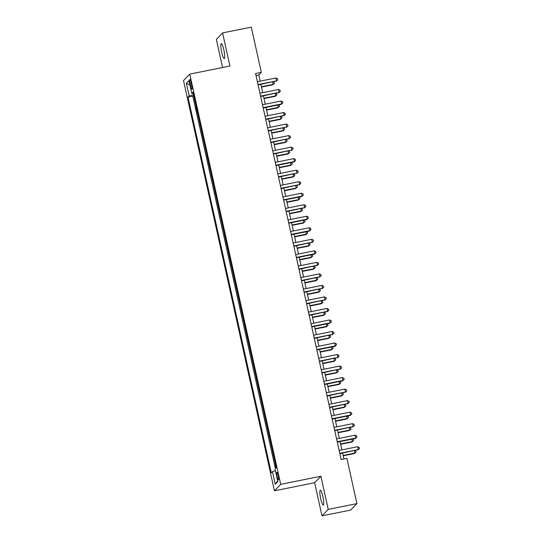 <?xml version="1.0" encoding="UTF-8"?>
<svg xmlns="http://www.w3.org/2000/svg" width="543" height="543" viewBox="0 0 543 543"><rect width="100%" height="100%" fill="white"/><g stroke="black" fill="none" stroke-linecap="round" stroke-linejoin="round"><path stroke-width="0.81" d="M322.861 496.519A7.602 1.29 -101.4 0 0 320.282 490.18A7.602 1.29 -101.4 0 0 320.703 498.752A7.602 1.29 -101.4 0 0 323.275 505.092A7.602 1.29 -101.4 0 0 322.861 496.519M223.872 50.01A7.602 1.29 -101.4 0 0 221.293 43.678A7.602 1.29 -101.4 0 0 221.714 52.25A7.602 1.29 -101.4 0 0 224.293 58.59A7.602 1.29 -101.4 0 0 223.872 50.01M278.233 475.546A3.801 0.645 -101.4 0 0 276.944 472.376A3.801 0.645 -101.4 0 0 277.154 476.666A3.801 0.645 -101.4 0 0 278.444 479.836A3.801 0.645 -101.4 0 0 278.233 475.546M321.979 515.85L328.223 509.382L320.879 476.252L314.635 482.72L321.979 515.85L350.676 510.081L356.921 503.612L346.896 458.387L341.153 459.541L255.577 73.529L261.319 72.375L251.294 27.15L222.589 32.919L216.352 39.388L222.589 67.522M314.635 482.72L274.459 490.797L183.514 80.588L189.758 74.12L280.697 484.329L274.459 490.797M195.188 102.274L193.702 95.575M195.948 107.161L197.747 113.799M200.299 125.324L198.813 118.618M202.851 136.843L201.372 130.144M205.41 148.368L203.924 141.669M207.962 159.893L206.476 153.187M210.514 171.412L209.035 164.712M213.073 182.937L211.587 176.231M215.625 194.455L214.139 187.756M218.184 205.98L216.698 199.281M220.736 217.505L219.25 210.799M223.288 229.024L221.802 222.325M225.847 240.549L224.361 233.85M228.399 252.074L226.913 245.368M230.951 263.593L229.465 256.893M233.51 275.118L232.024 268.418M236.062 286.636L234.576 279.937M238.615 298.161L237.135 291.462M241.173 309.686L239.687 302.98M243.726 321.205L242.239 314.506M246.278 332.73L244.798 326.031M248.837 344.255L247.35 337.549M251.389 355.774L249.902 349.074M253.948 367.299L252.461 360.6M256.5 378.824L255.013 372.118M259.052 390.342L257.565 383.643M261.611 401.868L260.124 395.161M264.163 413.386L262.676 406.687M266.715 424.911L265.228 418.212M269.274 436.436L267.787 429.73M271.826 447.955L270.339 441.255M274.378 459.48L272.891 452.781M190.036 83.608L190.6 86.147A3.686 0.624 -101.4 0 0 191.849 89.215A3.686 0.624 -101.4 0 0 191.645 85.061L191.082 82.529A3.686 0.624 -101.4 0 0 189.833 79.454A3.686 0.624 -101.4 0 0 190.036 83.608L191.265 83.364M193.498 94.638L189.188 95.968L188.007 97.19L271.283 472.831L272.464 471.609L275.274 484.281L277.84 481.627L275.029 468.948L276.211 467.727L192.935 92.086L191.754 93.308L193.186 93.226M189.188 95.968L186.378 83.296L188.944 80.635L191.754 93.308M193.389 95.636L192.826 96.226L275.376 468.589M275.403 464.089L275.946 467.998M328.223 509.382L356.921 503.612M320.879 476.252L280.697 484.329M189.758 74.12L229.933 66.042L222.589 32.919M260.151 81.158L258.787 75.002L261.319 72.375M343.916 458.984L342.613 453.1M341.9 449.882L340.054 441.574M339.341 438.357L337.502 430.056M336.789 426.832L334.95 418.531M334.23 415.314L332.391 407.006M331.678 403.788L329.839 395.487M329.126 392.27L327.28 383.962M326.567 380.745L324.728 372.437M324.015 369.22L322.175 360.919M321.463 357.701L319.617 349.393M318.904 346.176L317.064 337.875M316.352 334.651L314.512 326.35M313.8 323.133L311.954 314.825M311.241 311.607L309.401 303.306M308.689 300.089L306.849 291.781M306.137 288.564L304.29 280.256M303.578 277.039L301.738 268.737M301.026 265.52L299.186 257.212M298.467 253.995L296.627 245.687M295.915 242.47L294.075 234.169M293.363 230.951L291.523 222.644M290.804 219.426L288.964 211.125M288.252 207.901L286.412 199.6M285.699 196.383L283.853 188.075M283.141 184.858L281.301 176.556M280.588 173.339L278.749 165.031M278.036 161.814L276.19 153.506M275.477 150.289L273.638 141.988M272.925 138.77L271.086 130.463M270.373 127.245L268.527 118.944M267.814 115.72L265.975 107.419M265.262 104.202L263.423 95.894M262.703 92.677L260.864 84.375M256.024 75.552L258.787 75.002M192.826 96.226L188.007 97.19M272.464 471.609L275.416 470.7M189.901 84.966L186.378 83.296M275.274 484.281L277.649 480.793M258.101 84.925L276.563 80.866L258.027 84.593M275.925 77.988L277.487 78.681L277.738 79.835L276.563 80.866L275.925 77.988L257.389 81.708M277.738 79.835L276.143 81.301M261.461 87.07L272.769 84.803L273.19 84.362L272.667 82M261.387 86.737L273.19 84.362L274.364 83.33L272.769 84.803M273.387 81.857L274.113 82.176L274.364 83.33M260.66 96.45L279.122 92.391L260.586 96.111M278.478 89.507L280.039 90.206L280.297 91.353L279.122 92.391L278.478 89.507L259.948 93.233M280.297 91.353L278.695 92.826M263.212 107.976L281.254 104.351L281.674 103.91L263.138 107.636M281.036 101.032L282.591 101.724L282.849 102.878L281.674 103.91L281.036 101.032L262.5 104.758M282.849 102.878L281.254 104.351M265.771 119.494L284.227 115.435L265.697 119.161M283.589 112.55L285.15 113.249L285.401 114.403L284.227 115.435L283.589 112.55L265.052 116.277M285.401 114.403L283.806 115.869M268.323 131.019L286.785 126.953L268.249 130.68M286.147 124.076L287.702 124.768L287.96 125.922L286.785 126.953L286.147 124.076L267.611 127.802M287.96 125.922L286.358 127.395M264.02 98.595L275.321 96.321L275.749 95.887L275.22 93.525M263.946 98.256L275.749 95.887L276.923 94.855L275.321 96.321M275.946 93.376L276.665 93.701L276.923 94.855M266.572 110.12L277.88 107.847L278.301 107.405L277.778 105.043M266.498 109.781L278.301 107.405L279.475 106.374L277.88 107.847M278.498 104.901L279.217 105.22L279.475 106.374M269.124 121.639L280.432 119.365L280.853 118.931L280.331 116.569M269.05 121.306L280.853 118.931L282.027 117.899L280.432 119.365M281.05 116.426L281.776 116.745L282.027 117.899M271.683 133.164L282.984 130.89L283.412 130.456L282.883 128.094M271.609 132.825L283.412 130.456L284.586 129.424L282.984 130.89M283.609 127.944L284.328 128.27L284.586 129.424M270.876 142.544L289.338 138.479L270.801 142.205M288.7 135.601L290.254 136.293L290.512 137.447L289.338 138.479L288.7 135.601L270.163 139.32M290.512 137.447L288.917 138.913M274.235 144.682L285.543 142.415L285.964 141.974L285.442 139.612M274.161 144.35L285.964 141.974L287.138 140.942L285.543 142.415M286.161 139.47L286.88 139.789L287.138 140.942M273.434 154.063L291.89 150.004L273.36 153.73M291.252 147.119L292.813 147.818L293.064 148.972L291.89 150.004L291.252 147.119L272.715 150.845M293.064 148.972L291.469 150.438M276.794 156.208L288.095 153.934L288.516 153.499L287.994 151.137M276.72 155.868L288.516 153.499L289.69 152.468L288.095 153.934M288.72 150.995L289.439 151.314L289.69 152.468M275.987 165.588L294.028 161.963L294.449 161.522L275.912 165.248M293.811 158.644L295.365 159.337L295.623 160.49L294.449 161.522L293.811 158.644L275.274 162.371M295.623 160.49L294.028 161.963M279.346 167.733L290.654 165.459L291.075 165.024L290.553 162.662M279.272 167.393L291.075 165.024L292.249 163.986L290.654 165.459M291.272 162.513L291.991 162.839L292.249 163.986M278.539 177.106L297.001 173.047L278.464 176.774M296.363 170.169L297.917 170.862L298.175 172.016L297.001 173.047L296.363 170.169L277.826 173.889M298.175 172.016L296.58 173.482M281.898 179.251L293.206 176.984L293.627 176.543L293.105 174.181M281.824 178.918L293.627 176.543L294.801 175.511L293.206 176.984M293.824 174.038L294.544 174.357L294.801 175.511M281.098 188.631L299.553 184.572L281.023 188.292M298.915 181.688L300.476 182.387L300.727 183.534L299.553 184.572L298.915 181.688L280.385 185.414M300.727 183.534L299.132 185.007M284.457 190.776L295.759 188.502L296.179 188.068L295.657 185.706M284.383 190.437L296.179 188.068L297.354 187.036L295.759 188.502M296.383 185.563L297.102 185.882L297.354 187.036M283.65 200.157L301.691 196.532L302.112 196.091L283.575 199.817M301.474 193.213L303.028 193.905L303.286 195.059L302.112 196.091L301.474 193.213L282.937 196.939M303.286 195.059L301.691 196.532M287.009 202.301L298.317 200.028L298.738 199.586L298.216 197.231M286.935 201.962L298.738 199.586L299.912 198.555L298.317 200.028M298.935 197.082L299.655 197.408L299.912 198.555M286.202 211.675L304.664 207.616L286.127 211.342M304.026 204.731L305.58 205.43L305.838 206.584L304.664 207.616L304.026 204.731L285.489 208.458M305.838 206.584L304.243 208.05M289.562 213.82L300.87 211.553L301.29 211.112L300.768 208.75M289.487 213.487L301.29 211.112L302.465 210.08L300.87 211.553M301.487 208.607L302.207 208.926L302.465 210.08M288.761 223.2L306.795 219.576L307.216 219.134L288.686 222.861M306.578 216.257L308.139 216.956L308.39 218.103L307.216 219.134L306.578 216.257L288.048 219.983M308.39 218.103L306.795 219.576M292.12 225.345L303.422 223.071L303.842 222.637L303.32 220.275M292.046 225.006L303.842 222.637L305.017 221.605L303.422 223.071M304.046 220.125L304.766 220.451L305.017 221.605M294.673 236.87L305.981 234.596L306.401 234.155L305.879 231.793M294.598 236.531L306.401 234.155L307.576 233.123L305.981 234.596M306.598 231.651L307.318 231.97L307.576 233.123M297.225 248.389L308.533 246.115L308.953 245.68L308.431 243.318M297.15 248.049L308.953 245.68L310.128 244.649L308.533 246.115M309.15 243.176L309.877 243.495L310.128 244.649M291.313 234.725L309.354 231.101L309.775 230.66L291.238 234.386M309.137 227.782L310.691 228.474L310.949 229.628L309.775 230.66L309.137 227.782L290.6 231.508M310.949 229.628L309.354 231.101M293.865 246.244L312.327 242.185L293.79 245.911M311.689 239.3L313.25 239.999L313.501 241.153L312.327 242.185L311.689 239.3L293.152 243.026M313.501 241.153L311.906 242.619M296.424 257.769L314.458 254.144L314.879 253.703L296.349 257.43M314.241 250.825L315.802 251.518L316.06 252.671L314.879 253.703L314.241 250.825L295.711 254.552M316.06 252.671L314.458 254.144M299.784 259.914L311.085 257.64L311.512 257.206L310.983 254.843M299.709 259.574L311.512 257.206L312.687 256.167L311.085 257.64M311.709 254.694L312.429 255.02L312.687 256.167M298.976 269.294L317.438 265.228L298.901 268.955M316.8 262.35L318.354 263.043L318.612 264.197L317.438 265.228L316.8 262.35L298.263 266.07M318.612 264.197L317.017 265.663M302.336 271.432L313.644 269.165L314.064 268.724L313.542 266.362M302.261 271.1L314.064 268.724L315.239 267.692L313.644 269.165M314.261 266.219L314.981 266.538L315.239 267.692M301.535 280.812L319.99 276.754L301.453 280.473M319.352 273.869L320.913 274.568L321.164 275.715L319.99 276.754L319.352 273.869L300.815 277.595M321.164 275.715L319.569 277.188M304.888 282.957L316.196 280.683L316.617 280.249L316.094 277.887M304.813 282.618L316.617 280.249L317.791 279.217L316.196 280.683M316.813 277.744L317.54 278.064L317.791 279.217M304.087 292.338L322.549 288.272L304.012 291.998M321.904 285.394L323.465 286.086L323.723 287.24L322.549 288.272L321.904 285.394L303.374 289.12M323.723 287.24L322.121 288.713M307.447 294.482L318.748 292.209L319.175 291.774L318.646 289.412M307.372 294.143L319.175 291.774L320.35 290.736L318.748 292.209M319.372 289.263L320.092 289.589L320.35 290.736M306.639 303.856L325.101 299.797L306.564 303.523M324.463 296.912L326.017 297.612L326.275 298.765L325.101 299.797L324.463 296.912L305.926 300.639M326.275 298.765L324.68 300.231M309.999 306.001L321.307 303.734L321.727 303.293L321.205 300.931M309.924 305.668L321.727 303.293L322.902 302.261L321.307 303.734M321.924 300.788L322.644 301.107L322.902 302.261M309.198 315.381L327.653 311.322L309.123 315.042M327.015 308.438L328.576 309.137L328.827 310.284L327.653 311.322L327.015 308.438L308.478 312.164M328.827 310.284L327.232 311.757M312.558 317.526L323.859 315.252L324.28 314.818L323.757 312.456M312.476 317.187L324.28 314.818L325.454 313.786L323.859 315.252M324.483 312.306L325.203 312.632L325.454 313.786M311.75 326.906L329.791 323.282L330.212 322.841L311.675 326.567M329.574 319.963L331.128 320.655L331.386 321.809L330.212 322.841L329.574 319.963L311.037 323.689M331.386 321.809L329.791 323.282M315.11 329.051L326.418 326.777L326.838 326.336L326.309 323.974M315.035 328.712L326.838 326.336L328.013 325.305L326.418 326.777M327.035 323.832L327.755 324.151L328.013 325.305M314.302 338.425L332.764 334.366L314.227 338.092M332.126 331.481L333.68 332.18L333.938 333.334L332.764 334.366L332.126 331.481L313.589 335.207M333.938 333.334L332.343 334.8M317.662 340.57L328.97 338.296L329.391 337.861L328.868 335.499M317.587 340.23L329.391 337.861L330.565 336.83L328.97 338.296M329.587 335.357L330.307 335.676L330.565 336.83M316.861 349.95L334.895 346.325L335.316 345.884L316.786 349.611M334.678 343.006L336.239 343.699L336.49 344.853L335.316 345.884L334.678 343.006L316.148 346.733M336.49 344.853L334.895 346.325M319.413 361.475L337.875 357.409L319.338 361.136M337.237 354.531L338.791 355.224L339.049 356.378L337.875 357.409L337.237 354.531L318.7 358.251M339.049 356.378L337.454 357.844M321.965 372.993L340.427 368.935L321.89 372.654M339.789 366.05L341.343 366.749L341.601 367.896L340.427 368.935L339.789 366.05L321.252 369.776M341.601 367.896L340.006 369.369M320.221 352.095L331.522 349.821L331.943 349.387L331.42 347.025M320.146 351.755L331.943 349.387L333.117 348.348L331.522 349.821M332.146 346.875L332.866 347.201L333.117 348.348M322.773 363.613L334.081 361.346L334.502 360.905L333.979 358.543M322.698 363.281L334.502 360.905L335.676 359.873L334.081 361.346M334.698 358.4L335.418 358.719L335.676 359.873M325.325 375.138L336.633 372.865L337.054 372.43L336.531 370.068M325.25 374.799L337.054 372.43L338.228 371.398L336.633 372.865M337.251 369.926L337.97 370.245L338.228 371.398M324.524 384.519L342.558 380.894L342.979 380.453L324.449 384.179M342.341 377.575L343.902 378.267L344.153 379.421L342.979 380.453L342.341 377.575L323.811 381.301M344.153 379.421L342.558 380.894M327.884 386.664L339.185 384.39L339.606 383.955L339.083 381.593M327.809 386.324L339.606 383.955L340.78 382.917L339.185 384.39M339.809 381.444L340.529 381.77L340.78 382.917M327.076 396.037L345.538 391.978L327.001 395.704M344.9 389.093L346.454 389.793L346.712 390.946L345.538 391.978L344.9 389.093L326.363 392.82M346.712 390.946L345.117 392.413M330.436 398.182L341.744 395.915L342.165 395.474L341.642 393.112M330.361 397.849L342.165 395.474L343.339 394.442L341.744 395.915M342.361 392.969L343.081 393.288L343.339 394.442M329.628 407.562L348.09 403.503L329.553 407.223M347.452 400.619L349.006 401.318L349.264 402.465L348.09 403.503L347.452 400.619L328.915 404.345M349.264 402.465L347.669 403.938M332.988 409.707L344.296 407.433L344.717 406.999L344.194 404.637M332.913 409.368L344.717 406.999L345.891 405.967L344.296 407.433M344.914 404.487L345.633 404.813L345.891 405.967M332.187 419.087L350.221 415.463L350.642 415.022L332.112 418.748M350.004 412.144L351.565 412.836L351.816 413.99L350.642 415.022L350.004 412.144L331.474 415.87M351.816 413.99L350.221 415.463M335.547 421.232L346.848 418.958L347.269 418.517L346.746 416.155M335.472 420.893L347.269 418.517L348.443 417.486L346.848 418.958M347.472 416.013L348.192 416.332L348.443 417.486M334.739 430.606L353.201 426.547L334.664 430.273M352.563 423.662L354.117 424.361L354.375 425.515L353.201 426.547L352.563 423.662L334.026 427.389M354.375 425.515L352.78 426.981M337.291 442.131L355.332 438.506L355.753 438.065L337.217 441.792M355.115 435.187L356.676 435.88L356.927 437.034L355.753 438.065L355.115 435.187L336.579 438.914M356.927 437.034L355.332 438.506M339.85 453.656L358.312 449.59L339.775 453.317M357.667 446.713L359.228 447.405L359.486 448.559L358.312 449.59L357.667 446.713L339.137 450.432M359.486 448.559L357.885 450.025M338.099 432.751L349.407 430.477L349.828 430.042L349.305 427.68M338.024 432.418L349.828 430.042L351.002 429.011L349.407 430.477M350.025 427.538L350.744 427.857L351.002 429.011M340.651 444.276L351.959 442.002L352.38 441.568L351.857 439.206M340.576 443.936L352.38 441.568L353.554 440.536L351.959 442.002M352.577 439.056L353.303 439.382L353.554 440.536M343.21 455.794L354.511 453.527L354.939 453.086L354.409 450.724M343.135 455.462L354.939 453.086L356.113 452.054L354.511 453.527M355.136 450.581L355.855 450.9L356.113 452.054M191.815 85.903L190.6 86.147"/></g></svg>
